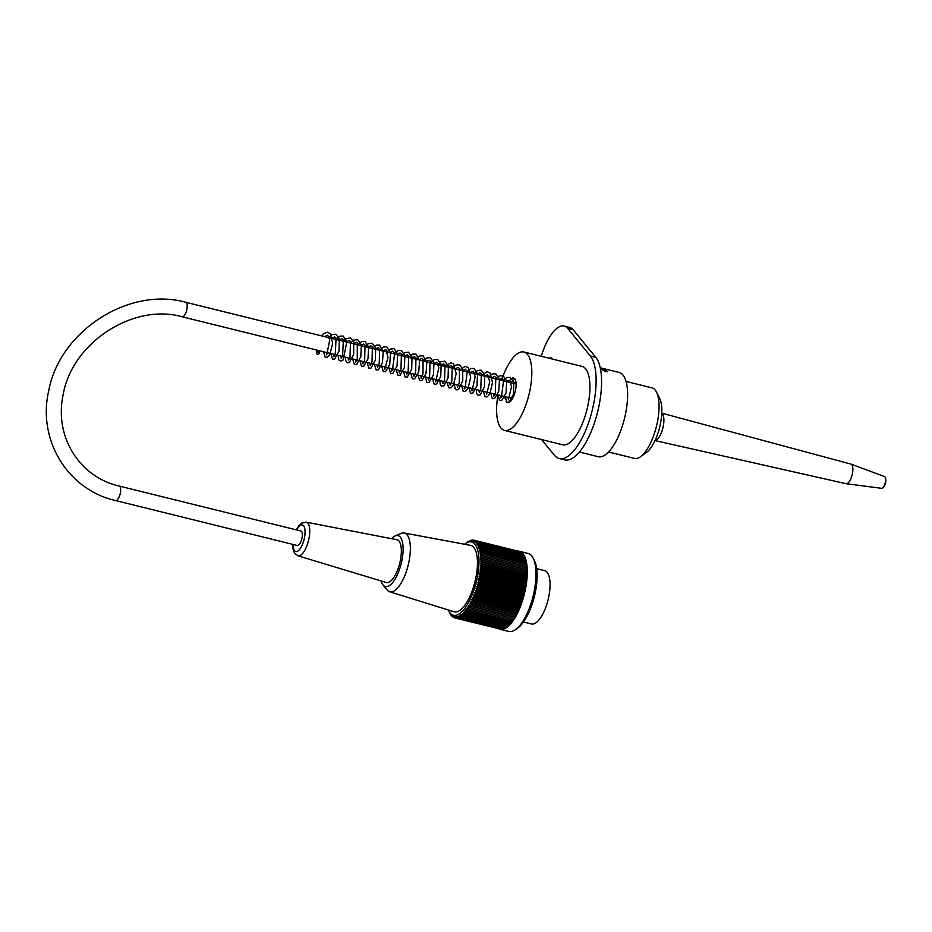 <?xml version="1.0" encoding="UTF-8"?>
<svg xmlns="http://www.w3.org/2000/svg" width="932" height="932" viewBox="0 0 932 932"><rect width="100%" height="100%" fill="white"/><g stroke="black" fill="none" stroke-linecap="round" stroke-linejoin="round"><path stroke-width="1.4" d="M626.048 381.444L651.922 387.84A36.336 13.63 103.9 0 1 656.524 392.186A36.336 13.63 103.9 0 1 656.431 426.39A36.336 13.63 103.9 0 1 640.575 456.703A36.336 13.63 103.9 0 1 634.471 458.393L608.596 451.997M656.524 392.186L659.751 398.686A30.278 11.359 103.9 0 1 659.67 427.194A30.278 11.359 103.9 0 1 646.458 452.451L640.575 456.703M119.226 486.061L300.885 530.995A7.468 2.808 103.9 0 1 301.805 538.917A7.468 2.808 103.9 0 1 297.296 545.5L115.638 500.566C67.582 489.848 37.14 439.566 48.779 390.555C59.706 331.116 128.907 286.38 185.748 302.283A7.468 2.808 -76.1 0 1 186.68 310.205A7.468 2.808 -76.1 0 1 182.159 316.787C133.194 302.76 71.578 343.093 63.108 395.04C54.184 436.467 79.267 476.963 119.226 486.061A7.468 2.808 103.9 0 1 120.146 493.983A7.468 2.808 103.9 0 1 115.638 500.566M523.504 621.982L531.508 623.962A27.459 10.299 -76.1 0 0 545.942 606.883A27.459 10.299 -76.1 0 0 544.696 570.652L536.692 568.671M500.111 629.298L508.837 631.453A40.169 15.075 -76.1 0 0 515.582 629.578A40.169 15.075 -76.1 0 0 533.116 596.072A40.169 15.075 -76.1 0 0 533.221 558.256A40.169 15.075 -76.1 0 0 528.129 553.457L519.404 551.301A40.169 15.075 103.9 0 1 524.39 593.917A40.169 15.075 103.9 0 1 500.111 629.298A40.169 15.075 103.9 0 1 498.876 628.832M518.087 551.127A40.169 15.075 103.9 0 1 519.404 551.301M449.201 611.788A151.007 131.261 59.3 0 0 449.62 612.662A151.007 131.261 59.3 0 0 450.005 613.419A151.007 55.431 4.7 0 1 449.69 612.743A151.007 128.534 54.9 0 0 450.529 614.351A151.007 62.083 3.4 0 1 450.214 613.594A151.007 125.459 51.1 0 0 451.088 615.178A151.007 68.56 2 0 1 450.785 614.351A151.007 122.034 47.6 0 0 451.694 615.912A151.007 74.851 0.5 0 1 451.379 615.015A151.007 118.282 44.6 0 0 452.323 616.541A151.007 80.944 -1 0 1 452.02 615.586A151.007 114.193 41.8 0 0 452.987 617.066A151.007 86.804 -2.6 0 1 452.684 616.04A151.007 109.801 39.3 0 0 453.686 617.497A151.007 92.443 -4.4 0 1 453.371 616.402A151.007 105.106 37 0 0 454.42 617.811A151.007 97.813 -6.2 0 1 454.105 616.669A151.007 100.132 34.9 0 0 455.177 618.021A151.007 102.916 -8.3 0 1 454.851 616.821A151.007 94.878 33 0 0 455.958 618.126A151.007 107.739 -10.4 0 1 455.62 616.868A151.007 89.356 31.2 0 0 456.762 618.126A151.007 112.271 -12.9 0 1 456.424 616.821A151.007 83.6 29.5 0 0 457.6 618.021A151.007 116.488 -15.5 0 1 457.239 616.658A151.007 77.601 27.9 0 0 458.439 617.811A151.007 120.391 -18.4 0 1 458.066 616.402A151.007 71.403 26.4 0 0 459.301 617.485A151.007 123.968 -21.7 0 1 458.917 616.04A151.007 65.007 25 0 0 460.187 617.054A151.007 127.195 -25.3 0 1 459.779 615.574A151.007 58.425 23.7 0 0 461.072 616.53A151.007 130.084 -29.5 0 1 460.653 615.004A151.007 51.691 22.4 0 0 461.969 615.901A151.007 132.612 -34.1 0 1 461.526 614.339A151.007 44.806 21.1 0 0 462.878 615.167A151.007 134.767 -39.3 0 1 462.412 613.582A151.007 37.804 19.9 0 0 463.798 614.328A151.007 136.561 -45.2 0 1 463.309 612.72A151.007 30.698 18.7 0 0 464.707 613.407A151.007 137.983 -51.7 0 1 464.194 611.776A151.007 23.51 17.5 0 0 465.616 612.382A151.007 139.031 -58.8 0 1 465.08 610.728A151.007 16.263 16.4 0 0 466.536 611.264A151.007 139.684 -66.4 0 1 465.965 609.61A151.007 8.959 15.3 0 0 467.433 610.064A151.007 139.963 -74.3 0 1 466.839 608.398A151.007 1.643 14.1 0 0 468.33 608.782A151.007 139.858 -82.3 0 1 467.713 607.105A151.007 5.685 13 0 1 469.227 607.408A151.007 139.369 -90.1 0 1 468.575 605.73A151.007 13.001 11.9 0 1 470.101 605.963A151.007 138.495 -97.4 0 1 469.413 604.286A151.007 20.271 10.7 0 1 470.951 604.449A151.007 137.249 -104.2 0 1 470.241 602.771A151.007 27.494 9.6 0 1 471.802 602.864A151.007 135.618 -110.4 0 1 471.056 601.198A151.007 34.647 8.4 0 1 472.617 601.21A151.007 133.626 -115.9 0 1 471.848 599.556A151.007 41.695 7.2 0 1 473.421 599.497A151.007 131.261 -120.7 0 1 472.606 597.866A151.007 48.627 6 0 1 474.19 597.727A151.007 128.534 -125.1 0 1 473.351 596.119A151.007 55.431 4.7 0 1 474.947 595.898A151.007 125.459 -128.9 0 1 474.073 594.313A151.007 62.083 3.4 0 1 475.67 594.034A151.007 122.034 -132.4 0 1 474.761 592.484A151.007 68.56 2 0 1 476.357 592.135A151.007 118.282 -135.4 0 1 475.413 590.608A151.007 74.851 0.5 0 1 477.009 590.189A151.007 114.193 -138.2 0 1 476.042 588.698A151.007 80.944 -1 0 1 477.638 588.208A151.007 109.801 -140.7 0 1 476.625 586.764A151.007 86.804 -2.6 0 1 478.221 586.216A151.007 105.106 -143 0 1 477.184 584.807A151.007 92.443 -4.4 0 1 478.78 584.201A151.007 100.132 -145.1 0 1 477.697 582.838A151.007 97.813 -6.2 0 1 479.293 582.162A151.007 94.878 -147 0 1 478.174 580.857A151.007 102.916 -8.3 0 1 479.759 580.123A151.007 89.356 -148.8 0 1 478.617 578.865A151.007 107.739 -10.4 0 1 480.19 578.085A151.007 83.6 -150.5 0 1 479.013 576.873A151.007 112.271 -12.9 0 1 480.574 576.046A151.007 77.601 -152.1 0 1 479.374 574.893A151.007 116.488 -15.5 0 1 480.924 574.007A151.007 71.403 -153.6 0 1 479.689 572.924A151.007 120.391 -18.4 0 1 481.215 571.992A151.007 65.007 -155 0 1 479.957 570.966A151.007 123.968 -21.7 0 1 481.471 569.988A151.007 58.425 -156.3 0 1 480.178 569.033A151.007 127.195 -25.3 0 1 481.681 568.019A151.007 51.691 -157.6 0 1 480.353 567.134A151.007 130.084 -29.5 0 1 481.844 566.073A151.007 44.806 -158.9 0 1 480.493 565.258A151.007 132.612 -34.1 0 1 481.949 564.175A151.007 37.804 -160.1 0 1 480.574 563.417A151.007 134.767 -39.3 0 1 482.019 562.311A151.007 30.698 -161.3 0 1 480.609 561.623A151.007 136.561 -45.2 0 1 482.03 560.482A151.007 23.51 -162.5 0 1 480.609 559.876A151.007 137.983 -51.7 0 1 482.007 558.722A151.007 16.263 -163.6 0 1 480.551 558.186A151.007 139.031 -58.8 0 1 481.926 557.01A151.007 8.959 -164.7 0 1 480.458 556.544A151.007 139.684 -66.4 0 1 481.797 555.356A151.007 1.643 -165.9 0 1 480.306 554.971A151.007 139.963 -74.3 0 1 481.623 553.759A151.007 5.685 -167 0 0 480.12 553.457A151.007 139.858 -82.3 0 1 481.401 552.245A151.007 13.001 -168.1 0 0 479.875 552.012A151.007 139.369 -90.1 0 1 481.133 550.8A151.007 20.271 -169.3 0 0 479.596 550.649A151.007 138.495 -97.4 0 1 480.83 549.437A151.007 27.494 -170.4 0 0 479.269 549.356A151.007 137.249 -104.2 0 1 480.469 548.156A151.007 34.647 -171.6 0 0 478.908 548.144A151.007 135.618 -110.4 0 1 480.073 546.956A151.007 41.695 -172.8 0 0 478.489 547.014A151.007 133.626 -115.9 0 1 479.63 545.837A151.007 48.627 -174 0 0 478.046 545.977A151.007 131.261 -120.7 0 1 479.141 544.824A151.007 55.431 -175.3 0 0 477.557 545.034A151.007 128.534 -125.1 0 1 478.617 543.892A151.007 62.083 -176.6 0 0 477.021 544.172A151.007 125.459 -128.9 0 1 478.058 543.065A151.007 68.56 -178 0 0 476.462 543.414A151.007 122.034 -132.4 0 1 477.464 542.331A151.007 74.851 -179.5 0 0 475.856 542.75A151.007 118.282 -135.4 0 1 476.823 541.702A151.007 80.944 179 0 0 475.227 542.191A151.007 114.193 -138.2 0 1 476.159 541.177A151.007 86.804 177.4 0 0 474.563 541.725A151.007 109.801 -140.7 0 1 475.46 540.746A151.007 92.443 175.6 0 0 473.864 541.364A151.007 105.106 -143 0 1 474.726 540.432A151.007 97.813 173.8 0 0 473.141 541.108A151.007 100.132 -145.1 0 1 473.969 540.222A151.007 102.916 171.7 0 0 472.384 540.956A151.007 94.878 -147 0 1 473.188 540.117A151.007 107.739 169.6 0 0 471.615 540.898A151.007 89.356 -148.8 0 1 472.384 540.117A151.007 112.271 167.1 0 0 470.823 540.956A151.007 83.6 -150.5 0 1 471.557 540.222A151.007 116.488 164.5 0 0 470.008 541.108A151.007 77.601 -152.1 0 1 470.707 540.432A151.007 120.391 161.6 0 0 469.169 541.375A151.007 71.403 -153.6 0 1 469.845 540.758A151.007 123.968 158.3 0 0 468.318 541.737A151.007 65.007 -155 0 1 468.971 541.189A151.007 127.195 154.7 0 0 467.456 542.203A151.007 58.425 -156.3 0 1 468.074 541.713A151.007 130.084 150.5 0 0 466.594 542.762A151.007 51.691 -157.6 0 1 466.804 542.61A151.007 51.691 -157.6 0 1 467.177 542.342M448.315 609.971A37.746 14.166 -76.1 0 0 448.676 610.751A37.746 14.166 -76.1 0 0 473.316 591.785A37.746 14.166 -76.1 0 0 478.384 553.142A37.746 14.166 -76.1 0 0 465.254 543.729A37.746 14.166 -76.1 0 0 464.567 544.253M473.852 540.28L473.188 540.117M519.159 551.418L473.969 540.222M519.928 551.744L474.726 540.432M520.662 552.175L475.46 540.746M521.349 552.711L476.159 541.177M522.013 553.352L476.823 541.702M522.631 554.086L477.464 542.331M523.202 554.924L523.248 554.237L478.058 543.065M523.749 555.856L523.807 555.064L478.617 543.892M524.238 556.87L524.332 555.996L479.141 544.824M524.693 557.988L524.821 557.021L479.63 545.837M525.1 559.188L525.252 558.128L480.073 546.956M525.462 560.482L525.66 559.328L480.469 548.156M525.776 561.845L526.009 560.61L480.83 549.437M526.044 563.289L526.324 561.984L481.133 550.8M526.265 564.804L526.592 563.429L481.401 552.245M475.67 594.034L520.848 605.217L526.114 585.18L527.209 573.483L526.813 564.943L481.623 553.759M526.452 566.376L480.306 554.971M526.988 566.528L481.797 555.356M526.592 567.949L480.458 556.544M527.116 568.182L481.926 557.01M526.697 569.592L480.551 558.186M527.186 569.895L482.007 558.722M526.743 571.293L480.609 559.876M527.221 571.665L482.03 560.482M526.755 573.04L480.609 561.623M527.209 573.483L482.019 562.311M526.72 574.834L480.574 563.417M527.139 575.347L481.949 564.175M526.627 576.663L480.493 565.258M527.023 577.258L481.844 566.073M526.498 578.539L480.353 567.134M526.871 579.191L481.681 568.019M526.324 580.45L480.178 569.033M526.662 581.172L481.471 569.988M526.091 582.384L479.957 570.966M526.405 583.164L481.215 571.992M525.823 584.341L479.689 572.924M526.114 585.18L480.924 574.007M525.508 586.31L479.374 574.893M525.764 587.218L480.574 576.046M525.159 588.29L479.013 576.873M525.38 589.257L480.19 578.085M524.763 590.282L478.617 578.865M524.949 591.296L479.759 580.123M524.32 592.263L478.174 580.857M524.471 593.335L479.293 582.162M523.842 594.255L477.697 582.838M523.959 595.373L478.78 584.201M523.33 596.224L477.184 584.807M523.411 597.389L478.221 586.216M522.77 598.181L476.625 586.764M522.829 599.393L477.638 588.208M522.176 600.115L476.042 588.698M522.2 601.361L477.009 590.189M521.559 602.014L475.413 590.608M521.547 603.307L476.357 592.135M520.895 603.889L474.761 592.484M453.686 617.497L454.292 617.636M454.42 617.811L455.154 617.986M455.177 618.021L500.414 629.123M455.958 618.126L501.253 629.135M456.762 618.126L502.103 629.03M457.6 618.021L502.977 628.82M458.439 617.811L503.863 628.506M459.301 617.485L504.492 628.657L504.76 628.086M460.187 617.054L505.377 628.238L505.668 627.562M461.072 616.53L506.262 627.702L506.577 626.933M461.969 615.901L507.159 627.073L507.497 626.199M462.878 615.167L508.068 626.339L508.418 625.372M463.798 614.328L508.977 625.512L509.338 624.44M464.707 613.407L509.897 624.58L510.258 623.426M465.616 612.382L510.806 623.555L511.179 622.308M466.536 611.264L511.715 622.448L512.087 621.108M467.433 610.064L512.623 621.248L512.984 619.827M468.33 608.782L513.52 619.955L513.858 618.51L467.713 607.105M469.227 607.408L514.406 618.592L514.709 617.147L468.575 605.73M470.101 605.963L515.279 617.147L515.559 615.702L469.413 604.286M470.951 604.449L516.142 615.621L516.386 614.188L470.241 602.771M471.802 602.864L516.98 614.037L517.19 612.615L471.056 601.198M472.617 601.21L517.808 612.382L517.982 610.973L471.848 599.556M473.421 599.497L518.611 610.67L518.751 609.272L472.606 597.866M474.19 597.727L519.38 608.899L519.497 607.524L473.351 596.119M474.947 595.898L520.126 607.082L520.207 605.73L474.073 594.313M533.221 558.256L534.514 560.854A37.746 14.166 103.9 0 1 534.409 596.398A37.746 14.166 103.9 0 1 517.936 627.877L515.582 629.578M381.13 580.951A26.247 9.844 -76.1 0 0 383.04 584.993L387.176 590.026A30.278 11.359 -76.1 0 0 389.634 591.773L454.047 611.753A34.216 12.838 -76.1 0 0 474.994 581.696A34.216 12.838 -76.1 0 0 470.474 545.348L404.173 532.999A30.278 11.359 -76.1 0 0 401.179 533.395L395.18 535.923A26.247 9.844 -76.1 0 0 391.522 538.684M520.207 605.73L520.848 605.217M519.497 607.524L520.126 607.082M518.751 609.272L519.38 608.899M517.982 610.973L518.611 610.67M517.19 612.615L517.808 612.382M516.386 614.188L516.98 614.037M515.559 615.702L516.142 615.621M389.634 591.773A30.278 11.359 -76.1 0 0 405.804 573.017A30.278 11.359 -76.1 0 0 404.173 532.999M383.04 584.993A26.247 9.844 -76.1 0 0 399.187 570.256A26.247 9.844 -76.1 0 0 402.892 544.766A26.247 9.844 -76.1 0 0 395.18 535.923M398.034 568.846A22.042 8.271 -76.1 0 0 396.869 539.721L306.244 522.176A17.324 6.501 103.9 0 1 307.152 545.057A17.324 6.501 103.9 0 1 297.925 555.798L386.291 582.512A22.042 8.271 -76.1 0 0 398.034 568.846M508.627 382.143A12.722 4.776 103.9 0 1 513.637 377.973A12.722 4.776 103.9 0 1 514.767 378.742A12.722 4.776 103.9 0 1 514.755 393.141A12.722 4.776 103.9 0 1 507.532 402.659A12.722 4.776 103.9 0 1 506.391 401.902A12.722 4.776 103.9 0 1 506.181 401.622M505.272 399.059A12.722 4.776 103.9 0 1 505.039 396.648M495.882 378.986L499.039 376.05L503.07 375.608L506.682 381.118L506.053 392.966L501.789 400.445L499.552 400.376L497.968 394.888A40.379 15.145 -76.1 0 0 504.515 430.409A40.379 15.145 -76.1 0 0 525.753 405.303A40.379 15.145 -76.1 0 0 527.524 354.463A40.379 15.145 -76.1 0 0 523.912 352.016A40.379 15.145 -76.1 0 0 501.556 380.396M605.649 371.728L601.967 369.561L603.913 369.608L607.652 371.623L605.649 371.728M523.912 352.016L582.034 366.404A40.379 15.145 103.9 0 1 585.645 368.839A40.379 15.145 103.9 0 1 585.587 414.542A40.379 15.145 103.9 0 1 562.648 444.785L504.515 430.409M600.22 367.779L619.093 372.439A43.408 16.287 103.9 0 1 624.487 418.491A43.408 16.287 103.9 0 1 598.262 456.715L579.378 452.043M541.853 439.648A12.116 4.543 -76.1 0 0 542.424 440.615L554.389 455.212A54.51 20.446 -76.1 0 0 559.258 458.509A54.51 20.446 -76.1 0 0 590.224 417.676A54.51 20.446 -76.1 0 0 590.306 355.977L567.809 328.495A40.379 15.145 -76.1 0 0 564.198 326.06A40.379 15.145 -76.1 0 0 542.96 351.166L541.108 356.28M549.03 358.238A17.16 6.442 103.9 0 1 551.08 357.946A17.16 6.442 103.9 0 1 552.746 359.158M564.198 326.06L569.638 327.412A40.379 15.145 103.9 0 1 573.25 329.846L595.758 357.317A54.51 20.446 103.9 0 1 595.676 419.016A54.51 20.446 103.9 0 1 564.71 459.86L559.258 458.509M661.778 413.295A14.131 5.301 103.9 0 1 661.767 431.644A14.131 5.301 103.9 0 1 655.056 440.475M661.79 413.167L850.916 464.089A10.089 3.786 103.9 0 1 851.044 464.136A10.089 3.786 103.9 0 1 851.359 477.405A10.089 3.786 103.9 0 1 846.209 483.72A10.089 3.786 103.9 0 1 846.07 483.696L655.01 440.58M851.044 464.136L884.526 476.567A6.058 2.272 103.9 0 1 885.4 477.767A6.058 2.272 103.9 0 1 884.713 484.535A6.058 2.272 103.9 0 1 882.953 487.669A6.058 2.272 103.9 0 1 881.625 488.321L846.209 483.72M319.175 353.368A1.41 1.188 154.7 0 0 317.591 351.9A1.41 1.188 154.7 0 0 317.8 354.288A1.41 1.188 154.7 0 0 319.175 353.368M293.114 544.463A13.689 5.138 -76.1 0 0 296.597 551.569A13.689 5.138 -76.1 0 0 303.005 543.018A13.689 5.138 -76.1 0 0 304.135 526.638A13.689 5.138 -76.1 0 0 296.702 529.958M573.25 329.846L567.809 328.495M595.758 357.317L590.306 355.977M516.118 383.996L185.748 302.283M512.542 398.5L182.159 316.787M448.676 610.751L449.62 612.662M465.254 543.729L466.804 542.61M297.925 555.798L294.407 552.921L293.079 549.181L292.764 544.381M296.353 529.877L298.799 525.858L301.782 523.073L306.244 522.176M882.953 487.669A10.089 10.089 0 0 0 885.4 477.767M319.233 352.587L319.082 350.653M324.522 336.603L327.738 335.147L329.753 339.912L326.701 354.894L326.351 352.447M331.792 338.409L334.6 336.825L336.068 338.141L335.322 353.612L333.959 356.688L333.621 354.242M339.062 340.203L341.788 338.607L343.349 339.982L342.627 355.29L341.228 358.494L340.891 356.047M346.331 341.997L349.034 340.401L350.479 341.531L350.013 356.805L348.498 360.288L348.149 357.841M353.589 343.792L356.362 342.207L357.259 342.673L357.294 358.564L355.768 362.082L355.418 359.635M360.859 345.597L363.55 344.001L365.006 345.108L364.68 360.02L363.026 363.876L362.688 361.43M368.128 347.391L370.924 345.807L372.369 347.077L372.031 361.569L370.295 365.67L369.946 363.235M375.398 349.185L378.101 347.601L379.65 348.894L379.196 363.655L377.565 367.476L377.215 365.029M382.656 350.991L385.953 349.57L387.98 357.422L384.823 369.27L384.485 366.824M389.925 352.785L392.71 351.201L394.597 353.473L392.535 369.829L391.591 370.936L391.755 368.618M397.195 354.579L399.921 352.983L401.401 354.195L400.993 369.072L399.362 372.87L399.012 370.423M404.465 356.373L407.249 354.789L408.694 356.047L408.181 371.087L406.632 374.664L406.282 372.218M411.723 358.179L414.554 356.595L415.975 357.876L415.649 372.299L413.901 376.458L413.552 374.012M418.992 359.973L421.707 358.377L423.105 359.426L422.965 373.965L421.159 378.252L420.821 375.817M426.262 361.767L429.011 360.183L430.153 360.905L429.559 377.495L428.44 380.07L428.079 377.611M433.52 363.562L436.782 362.129L438.832 367.895L435.698 381.852L435.349 379.406M440.789 365.367L443.562 363.771L445.007 364.995L444.576 379.895L442.956 383.646L442.618 381.2M448.059 367.161L450.773 365.565L452.311 366.87L451.752 381.922L450.226 385.44L449.876 383.005M455.329 368.955L458.02 367.359L459.464 368.455L459.348 382.784L457.495 387.234L457.146 384.8M462.587 370.75L465.371 369.165L467.27 371.46L465.126 387.91L464.252 388.912L464.416 386.594M469.856 372.555L473.165 371.146L475.157 376.831L472.023 390.834L471.685 388.388M477.126 374.349L479.922 372.765L481.378 374.047L480.749 389.308L479.293 392.628L478.943 390.193M484.384 376.144L487.657 374.722L489.731 381.864L486.562 394.434L486.213 391.988M491.653 377.938L494.356 376.353L495.812 377.472L495.311 392.815L493.82 396.228L493.482 393.782M498.923 379.743L501.707 378.147L503.595 380.431L501.498 396.846L500.589 397.894L500.752 395.576M506.192 381.538L509.478 380.128L511.528 386.594L508.359 399.828L508.01 397.382M513.45 383.332L515.92 381.747M316.565 353.496L316.309 349.966M321.482 335.858L323.136 334.04L327.33 332.188L330.278 333.586L332.654 343.36L329.858 354.568L327.4 357.317L325.152 357.247L323.567 351.76M328.751 337.652L331.92 334.716L335.811 334.227L339.306 338.759L339.062 351.073L334.635 359.123L332.479 359.076L330.837 353.554M336.021 339.446L339.877 336.172L343.151 336.044L346.89 341.916L343.093 360.02L340.518 361.138L338.782 359.892L338.106 355.36M343.291 341.252L345.527 338.922L350.35 337.827L353.717 341.939L353.717 354.183L349.372 362.618L347.147 362.746L345.516 360.23L345.376 357.154M350.548 343.046L353.636 340.157L357.69 339.644L361.313 344.968L360.824 356.653L356.7 364.377L354.393 364.529L352.634 358.948M357.818 344.84L361.698 341.555L364.96 341.45L368.583 346.786L368.024 358.68L363.76 366.288L361.511 366.241L359.903 360.742M365.088 346.634L368.117 343.78L372.066 343.186L375.689 347.916L375.363 360.171L370.948 368.117L368.792 368.058L367.173 362.548M372.346 348.44L376.132 345.19L379.557 345.061L383.285 351.282L382.411 362.816L378.252 369.899L376.085 369.864L374.431 364.342M379.615 350.234L383.273 347.042L386.733 346.82L390.485 352.669L389.739 364.389L385.522 371.693L383.285 371.623L381.701 366.136M386.885 352.028L389.995 349.127L394.038 348.638L397.661 354.02L397.055 366.008L392.722 373.522L390.578 373.429L388.97 367.93M394.154 353.822L397.964 350.572L401.249 350.409L404.872 355.558L404.383 367.569L400.084 375.281L397.824 375.223L396.228 369.736M401.412 355.628L404.663 352.645L408.402 352.168L412.026 356.909L411.699 369.177L407.272 377.111L405.117 377.041L403.498 371.53M408.682 357.422L412.468 354.172L415.893 354.043L419.621 360.3L418.748 371.786L414.612 378.87L412.363 378.823L410.767 373.324M415.952 359.216L419.61 356.036L423.07 355.814L426.821 361.663L426.064 373.417L421.823 380.699L419.656 380.629L418.037 375.118M423.21 361.01L426.308 358.121L430.363 357.62L433.986 362.956L433.392 375.002L429.035 382.516L426.926 382.446L425.295 376.924M430.479 362.816L434.394 359.519L437.644 359.426L441.151 364.296L440.743 376.435L436.386 384.275L434.137 384.194L432.565 378.718M437.749 364.61L440.836 361.721L444.762 361.162L448.385 366.02L448.082 377.949L443.877 385.953L441.64 386.116L440.3 384.636L439.834 380.512M445.018 366.404L450.913 362.746L453.593 363.923L456.191 373.685L453.383 385.137L450.925 387.863L448.758 387.84L447.092 382.306M452.276 368.21L456.051 364.971L459.348 364.773L462.703 368.874L462.773 380.85L458.602 389.425L456.808 389.902L455.061 388.679L454.373 384.112M459.546 370.004L465.394 366.334L468.202 367.592L470.718 377.239L467.992 388.574L465.383 391.498L463.239 391.405L461.631 385.906M466.815 371.798L470.707 368.501L473.969 368.408L477.592 373.79L476.986 385.766L472.664 393.281L470.509 393.211L468.901 387.7M474.085 373.592L477.347 370.61L481.075 370.144L484.698 374.932L484.419 386.931L480.166 394.97L477.941 395.086L476.613 393.572L476.17 389.506M481.343 375.398L487.156 371.728L489.976 372.951L492.527 382.493L489.871 393.817L487.203 396.881L485.048 396.799L483.428 391.3M488.613 377.192L492.259 374L495.731 373.779L499.482 379.615L498.748 391.3L494.554 398.628L492.306 398.593L490.698 393.094M503.14 380.78L507.066 377.483L510.317 377.402L513.812 382.283L513.404 394.434L509.035 402.251L506.798 402.158L505.226 396.694M510.41 382.586L515 379.056"/></g></svg>
